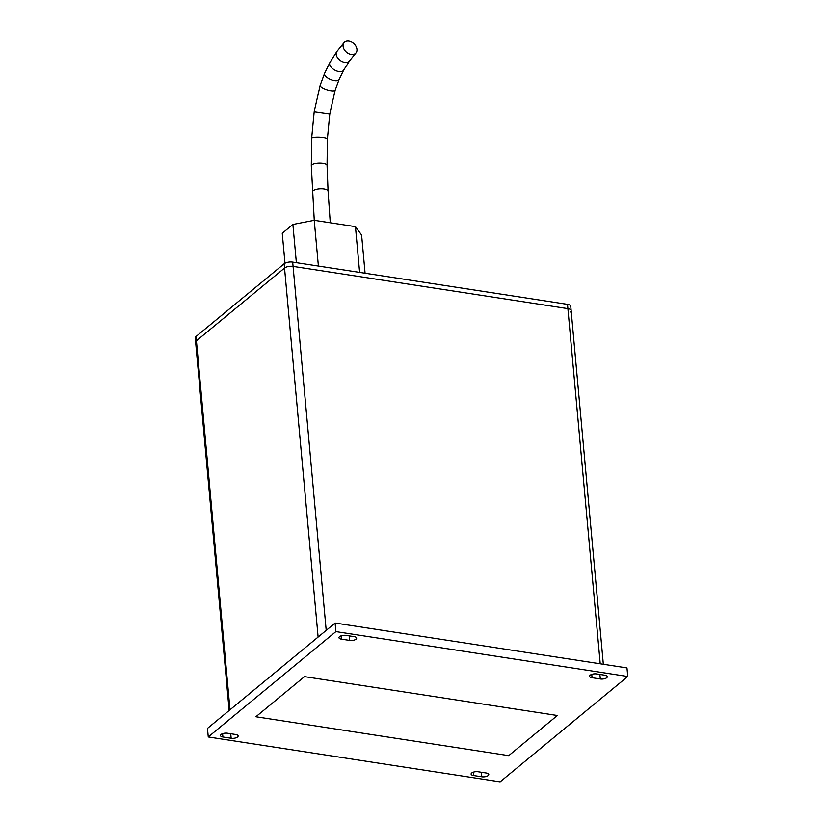 <?xml version="1.0" encoding="UTF-8"?>
<svg xmlns="http://www.w3.org/2000/svg" width="823" height="823" viewBox="0 0 823 823"><rect width="100%" height="100%" fill="white"/><g stroke="black" fill="none" stroke-linecap="round" stroke-linejoin="round"><path stroke-width="1.23" d="M229.998 709.796L196.419 340.794L284.542 268.051L284.151 263.761L196.028 336.504L196.419 340.794A6.306 2.592 174.8 0 0 195.637 342.214A6.306 2.592 -5.2 0 1 196.419 340.794L284.542 268.051A6.306 2.592 -5.2 0 1 293.081 266.385L567.901 308.646A6.306 2.592 -5.2 0 1 571.141 310.58A6.306 2.592 174.8 0 0 567.901 308.646L567.52 304.356A6.306 2.592 -5.2 0 1 570.75 306.3L603.331 664.274M557.336 715.506L304.5 676.629L255.881 716.761L508.717 755.648L557.336 715.506L508.717 755.648L255.881 716.761L304.5 676.629L557.336 715.506M231.15 738.252A4.722 1.944 174.8 0 0 235.892 737.85A4.722 1.944 174.8 0 0 238.135 735.947A4.722 1.944 174.8 0 0 235.707 734.497L227.457 733.221A4.722 1.944 174.8 0 0 222.714 733.632A4.722 1.944 174.8 0 0 220.471 735.536A4.722 1.944 174.8 0 0 222.899 736.986L231.15 738.252L230.738 733.725M627.754 676.485L500.127 781.85L208.26 736.966L335.877 631.611L627.754 676.485L626.972 667.906L335.105 623.032L207.478 728.386L208.26 736.966M486.352 773.034L478.112 771.768A4.722 1.944 174.8 0 0 473.359 772.169A4.722 1.944 174.8 0 0 471.116 774.083A4.722 1.944 174.8 0 0 473.544 775.533L481.794 776.799A4.722 1.944 174.8 0 0 486.537 776.398A4.722 1.944 174.8 0 0 488.78 774.484A4.722 1.944 174.8 0 0 486.352 773.034M349.652 640.417A4.722 1.944 174.8 0 0 354.404 640.016A4.722 1.944 174.8 0 0 356.647 638.113A4.722 1.944 174.8 0 0 354.219 636.663L345.969 635.387A4.722 1.944 174.8 0 0 341.226 635.798A4.722 1.944 174.8 0 0 338.983 637.702A4.722 1.944 174.8 0 0 341.411 639.152L349.652 640.417L349.24 635.891M600.306 678.965A4.722 1.944 174.8 0 0 605.049 678.564A4.722 1.944 174.8 0 0 607.292 676.65A4.722 1.944 174.8 0 0 604.864 675.199L596.613 673.934A4.722 1.944 174.8 0 0 591.871 674.335A4.722 1.944 174.8 0 0 589.628 676.239A4.722 1.944 174.8 0 0 592.056 677.699L600.306 678.965L599.885 674.438M335.877 631.611L335.105 623.032M284.151 263.761A6.306 2.592 -5.2 0 1 292.69 262.095L293.081 266.385L567.901 308.646L600.224 663.801M292.69 262.095L567.52 304.356M229.154 710.496L195.246 337.924A6.306 2.592 -5.2 0 1 196.028 336.504M570.36 311.999A6.306 2.592 174.8 0 0 571.141 310.58M326.206 630.377L293.081 266.385A6.306 2.592 174.8 0 0 284.542 268.051L318.12 637.043M284.984 263.206L282.258 233.238L292.895 224.453L314.232 220.297L355.454 226.634L361.606 235.018L365.083 273.226M314.232 220.297L318.398 266.045M359.62 272.392L355.454 226.634M296.373 262.66L292.895 224.453M348.87 41.15A7.88 5.658 42.2 0 0 344.179 42.529A7.88 5.658 42.2 0 0 346.216 52.014A7.88 5.658 42.2 0 0 355.855 53.114A7.88 5.658 42.2 0 0 355.845 46.109A7.88 5.658 42.2 0 0 348.87 41.15M481.794 776.799L481.383 772.272M473.544 775.533L473.246 772.211M341.113 635.829L341.411 639.152M222.601 733.663L222.899 736.986M591.758 674.376L592.056 677.699M314.263 220.297L311.31 165.701L311.65 138.336L314.191 111.671L320.157 85.325L324.612 73.319L329.9 62.497L336.813 51.612A7.88 5.144 36.1 0 0 340.146 60.408A7.88 5.144 36.1 0 0 349.538 60.902L355.855 53.114M329.9 62.497A7.88 4.3 29.1 0 0 334.694 70.078A7.88 4.3 29.1 0 0 343.675 70.15L349.538 60.902M324.612 73.319A7.88 3.343 23.2 0 0 330.537 79.502A7.88 3.343 23.2 0 0 339.097 79.533L343.675 70.15M320.157 85.325A7.88 2.191 17.6 0 0 327.009 89.8A7.88 2.191 17.6 0 0 335.177 90.098L339.097 79.533M314.191 111.671L329.786 113.903L335.177 90.098M311.65 138.336A7.88 1.523 2.7 0 1 319.591 137.184A7.88 1.523 2.7 0 1 327.389 139.077L329.786 113.903M311.31 165.701A7.88 2.459 -1.3 0 1 319.129 163.057A7.88 2.459 -1.3 0 1 327.06 165.33L327.389 139.077M312.349 192.078A7.88 2.86 -3.2 0 1 320.054 188.786A7.88 2.86 -3.2 0 1 328.079 191.193L327.06 165.33M336.813 51.612L344.179 42.529M330.27 222.766L328.079 191.193"/></g></svg>

